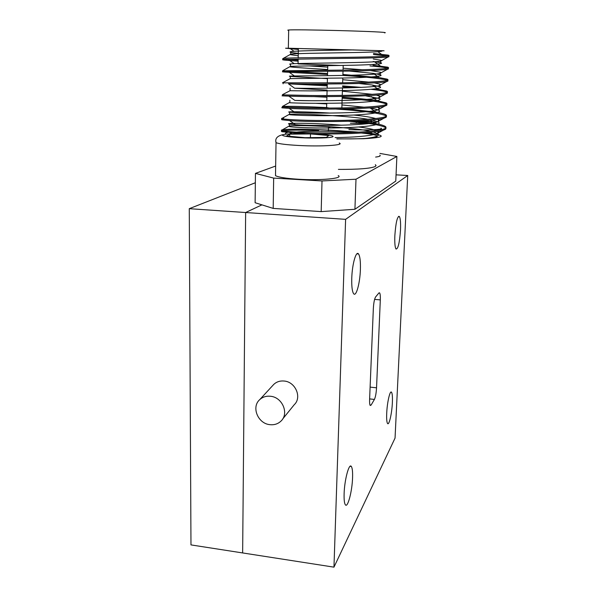 <?xml version="1.0" encoding="UTF-8"?>
<svg xmlns="http://www.w3.org/2000/svg" width="597" height="597" viewBox="0 0 597 597"><rect width="100%" height="100%" fill="white"/><g stroke="black" fill="none" stroke-linecap="round" stroke-linejoin="round"><path stroke-width="0.9" d="M345.611 219.345L333.962 567.15L395.05 438.094L407.729 175.496L345.611 219.345L245.643 212.525L261.904 204.861L245.643 212.525L242.643 552.941L245.643 212.525L189.271 208.674L255.344 182.749M189.271 208.674L190.973 544.904L333.962 567.15M344.118 493.682C343.947 499.637 344.357 503.338 345.365 504.793C347.715 508.36 352.193 491.182 352.566 477.734C352.76 471.727 352.342 467.966 351.32 466.458C349.081 462.779 344.491 479.809 344.118 493.682M386.714 413.273C386.49 418.9 386.774 422.303 387.557 423.497C389.095 425.818 391.945 413.251 392.371 402.594C392.602 396.938 392.326 393.498 391.528 392.251C390.05 389.863 387.14 402.371 386.714 413.273M394.848 235.599C394.587 242.912 394.975 247.382 396.02 249.016C398.087 249.121 399.587 242.785 400.505 230.009C400.788 222.688 400.4 218.174 399.341 216.45C397.296 216.256 395.796 222.636 394.848 235.599M351.767 278.18C351.558 286.403 352.185 291.575 353.633 293.702C356.155 297.209 359.976 283.269 360.387 269.665C360.625 261.419 360.006 256.18 358.521 253.941C356.096 250.374 352.163 264.187 351.767 278.18M407.729 175.496L396.05 174.839M380.311 299.895C380.446 296.127 380.214 293.791 379.617 292.881L378.931 292.955L375.595 296.97C374.446 298.881 373.692 302.746 373.341 308.567L369.603 399.356C369.491 402.669 369.692 404.706 370.207 405.475L371.088 405.102L374.409 399.438C375.506 397.087 376.214 393.214 376.543 387.811L380.311 299.895L374.595 299.395M289.164 102.691L282.291 106.527L283.851 106.408C291.366 106.147 305.619 106.527 326.611 107.542L329.328 108.05M298.06 63.916L340.559 65.461M288.672 30.365C287.485 30.216 287.493 30.096 288.679 30.007C295.284 29.186 378.214 31.335 384.483 32.492C385.587 32.634 385.58 32.753 384.468 32.835M298.358 49.461L285.582 48.208L289.791 48.267L383.729 50.738C384.856 50.775 384.834 50.79 383.662 50.767L381.408 50.715M285.582 48.208L381.356 50.7C385.931 51.67 368.603 52.387 344.723 52.7C319.805 53.155 295.134 53.409 290.739 54.223L283.217 58.416M336.783 138.832C358.096 139.146 371.319 138.526 376.438 136.959L377.252 136.288L376.468 135.571C374.334 134.653 369.342 133.81 361.506 133.041M353.775 132.4C334.35 130.989 308.03 130.84 296.321 132.131M291.664 132.847L289.642 133.855M338.409 169.391C358.267 169.488 370.543 168.526 375.252 166.496L376.065 165.585L375.326 164.653M282.672 58.722L283.56 58.364C288.396 57.752 310.03 57.715 336.327 57.379C360.924 57.222 384.274 56.685 388.184 55.894C389.386 55.685 389.356 55.424 388.102 55.111L373.483 53.491M298.112 61.178L284.672 60.103C282.336 59.857 281.956 59.625 283.538 59.409L343.238 58.394C364.916 58.26 384.752 57.655 388.14 56.939L388.222 56.924C389.304 56.722 389.289 56.469 388.169 56.17M387.423 56.006L373.446 54.491M282.538 70.819L335.939 70.147C360.469 70.006 383.752 69.23 387.662 68.162C388.863 67.879 388.841 67.543 387.587 67.148L373.028 65.207M298.134 60.178L285.993 59.215M327.537 74.468L284.463 72.028C282.127 71.879 281.754 71.744 283.329 71.64L343.059 71.155C364.319 70.991 383.849 70.185 387.49 69.237L387.625 69.207C388.781 68.924 388.796 68.595 387.662 68.207M387.587 67.148L387.55 68.17C384.789 67.416 378.931 66.67 369.976 65.939M283.135 82.841L335.559 82.841C360.013 82.714 383.237 81.707 387.147 80.364C388.348 79.998 388.326 79.588 387.087 79.117L379.222 77.61L342.909 74.468M327.566 73.491L291.791 71.476M327.223 85.871L288.478 83.841C307.933 84.296 379.543 84.14 386.737 81.505L387.11 81.401C388.304 81.035 388.289 80.61 387.043 80.14C380.886 78.498 366.162 76.931 342.879 75.438M311.716 95.52L282.918 94.863C287.702 95.132 309.134 95.766 335.186 95.46C359.558 95.341 382.722 94.102 386.64 92.49C387.841 92.057 387.819 91.565 386.58 91.02L375.364 88.819M361.424 87.378L342.551 85.878M327.246 84.901L310.544 84.043M282.903 95.707C281.62 95.744 281.62 95.804 282.903 95.893L288.821 96.132C308.686 97.057 377.797 96.811 385.946 93.729L386.595 93.52C387.796 93.08 387.774 92.587 386.543 92.035C384.095 91.072 378.923 90.162 371.028 89.304M353.715 87.692L342.521 86.841M282.291 106.527L282.709 106.885C287.47 107.438 308.836 108.303 334.805 108.005C359.11 107.893 382.214 106.43 386.125 104.55C387.326 104.042 387.311 103.475 386.08 102.856L377.103 100.706C368.558 99.445 356.924 98.281 342.193 97.221M282.702 107.482C281.418 107.602 281.418 107.744 282.694 107.908L289.194 108.37C309.433 109.729 376.088 109.408 385.132 105.908L386.087 105.572C387.281 105.057 387.266 104.49 386.043 103.856C379.938 101.669 365.312 99.774 342.163 98.184M326.902 97.214L314.238 96.602M283.642 118.072L282.269 118.243C281.232 118.422 281.314 118.616 282.5 118.84C287.247 119.676 308.537 120.758 334.432 120.475C358.663 120.37 381.707 118.684 385.617 116.534C386.819 115.96 386.811 115.318 385.587 114.617C383.968 113.766 380.782 112.937 376.02 112.132L346.715 108.885M282.493 119.199C281.217 119.393 281.209 119.609 282.485 119.863L289.605 120.572C310.186 122.31 374.394 121.922 384.296 118.042L385.58 117.557C386.774 116.967 386.766 116.325 385.543 115.617C378.528 112.923 361.991 110.729 335.939 109.057M316.858 108.042L288.515 107.296M359.058 132.146L344.976 131.213C319.358 129.049 290.963 128.728 283.441 129.676L282.262 129.87C281.03 130.124 281.045 130.415 282.291 130.728C287.023 131.847 308.246 133.138 334.059 132.862C358.215 132.773 381.199 130.862 385.117 128.459C386.319 127.81 386.311 127.094 385.095 126.318C383.401 125.325 380.005 124.377 374.923 123.475L356.111 121.027M311.694 133.788C339.835 134.474 374.662 133.191 383.431 130.139L385.072 129.474C386.274 128.818 386.266 128.094 385.05 127.318C379.983 124.9 367.842 122.885 348.618 121.281M318.664 130.571C301.187 129.952 289.441 129.989 283.418 130.661C281.112 130.967 280.732 131.325 282.277 131.743L305.977 133.624M365.595 132.75L372.14 133.541C386.684 135.892 383.714 137.623 363.23 138.735L336.909 138.944M285.941 134.176C284.866 133.549 285.336 132.982 287.344 132.474M275.657 166.041L255.449 173.384L273.665 178.1L322.014 180.951L355.999 179.219L396.886 156.466L379.908 153.414M273.665 178.1L273.195 208.405L255.12 202.726L255.449 173.384M273.195 208.405L321.179 211.607L322.014 180.951M355.999 179.219L354.924 209.271L395.766 181.085L396.886 156.466M354.924 209.271L321.179 211.607M363.23 138.735C375.737 137.37 380.587 135.691 377.782 133.706L373.409 131.989M370.468 131.28L368.364 130.855C346.506 126.549 294.276 124.713 289.187 126.034L289.351 126.586C293.649 127.497 318.328 128.489 342.917 127.736C366.565 127.124 383.289 124.601 378.252 122.042L371.864 120.004M368.058 119.288C345.447 115.34 293.523 113.445 289.254 114.355L289.582 114.699C293.896 115.325 318.649 116.116 343.305 115.415C367.028 114.848 383.789 112.624 378.729 110.311C377.319 109.55 374.535 108.818 370.371 108.102L369.431 107.945M364.319 107.206L341.947 104.945M326.716 103.885L315.903 103.326M289.814 102.565L289.344 102.587L289.806 102.744C294.142 103.087 318.977 103.677 343.708 103.02C367.498 102.497 384.296 100.565 379.207 98.512L365.513 95.796M282.351 94.714L290.038 90.722C294.388 90.774 319.305 91.154 344.103 90.55C367.968 90.08 384.804 88.446 379.685 86.647L372.334 85.028L359.17 83.52M282.508 82.774L290.269 78.625L344.506 78.006C368.446 77.58 385.311 76.244 380.17 74.715L373.297 73.364L349.23 71.073M327.678 69.536C308.321 68.349 290.358 67.17 289.746 66.745L290.508 66.461C294.888 65.931 319.962 65.894 344.917 65.386C368.916 65.013 385.826 63.983 380.655 62.715L373.17 61.491M298.224 55.775L289.926 54.618M335.111 137.608C354.961 137.295 368.677 136.094 376.244 134.004C378.707 133.213 379.282 132.325 377.983 131.347M376.468 130.556C372.879 129.191 366.968 128.012 358.73 127.004M341.574 125.206C312.761 122.766 282.68 122.915 289.403 124.116L295.44 124.691C312.985 126.131 367.849 125.616 377.058 121.967C379.296 121.266 379.729 120.475 378.349 119.594L377.834 119.318M375.782 118.549C371.095 117.221 363.767 116.057 353.797 115.049M330.148 113.072C305.582 111.542 283.747 111.482 289.627 112.214L295.142 112.579C312.395 113.684 369.334 113.221 377.841 109.878C379.819 109.288 380.147 108.609 378.826 107.856L377.334 107.236M311.112 100.721L294.873 100.415C311.806 101.162 370.849 100.744 378.602 97.751C380.341 97.251 380.573 96.684 379.304 96.042L376.282 95.087M372.416 94.333L342.38 91.177M327.104 90.11L294.627 88.214C311.209 88.543 372.386 88.199 379.349 85.572C380.849 85.17 380.998 84.699 379.789 84.162L374.282 82.871M368.767 82.102L342.745 79.714M327.425 78.647C304.142 77.2 284.717 76.304 290.321 76.088L294.411 75.953C310.612 75.849 373.946 75.565 380.073 73.349C381.356 73.028 381.423 72.647 380.274 72.215L370.565 70.565M362.342 69.752L343.111 68.192M327.746 67.125L309.246 65.939M290.545 64.409C289.433 64.23 289.433 64.066 290.552 63.909L294.209 63.648C310.007 63.058 375.528 62.864 380.767 61.073C381.864 60.834 381.856 60.543 380.759 60.2L373.267 59.028M298.276 53.305C291.075 52.663 288.582 52.118 290.791 51.655L294.037 51.29C302.604 50.663 332.148 50.245 353.797 49.909M275.53 173.988L275.501 175.66C278.523 177.257 286.135 178.451 298.321 179.242C320.805 180.667 343.909 178.391 338.215 175.548M289.724 134.161L310.507 133.944L328.708 135.541L326.387 137.422L304.985 137.683L286.523 136.004L289.724 134.161L289.679 136.295M310.418 137.616L310.507 133.944M375.632 157.071C379.558 156.571 380.961 155.944 379.841 155.198M359.043 120.892L371.789 121.855L370.961 122.825M366.394 123.169L353.469 123.243M356.17 123.228L356.215 121.997M269.971 424.668C274.374 425.116 278.075 423.892 281.068 421.004C289.299 413.467 282.291 397.095 270.411 396.259C266.21 395.856 262.643 396.983 259.717 399.647C251.098 407.064 257.964 423.728 269.971 424.668M282.582 419.124L294.239 404.714C302.164 397.453 295.493 381.789 284.105 381.028C280.075 380.662 276.657 381.759 273.844 384.319L272.754 385.505M370.11 387.11L376.543 387.811M369.618 398.9L374.409 399.438M369.961 404.967L371.088 405.102M314.201 133.892C321.611 134.176 336.081 135.482 332.522 136.952C327.447 138.37 308.485 138.183 301.097 137.743C293.164 137.444 278.792 136.019 283.403 134.601C289.321 133.265 307.149 133.489 314.201 133.892M339.238 143.019C344.999 145.175 321.723 146.72 299.052 145.496C286.761 144.825 279.083 143.884 276.03 142.676L275.874 141.504M361.483 120.766C368.834 121.042 381.147 122.407 373.319 123.198M368.662 123.467L350.357 123.273M380.953 128.176C384.789 129.609 366.849 130.437 348.887 129.571M330.798 127.967L328.477 127.362L328.417 126.683M379.058 292.828L379.617 292.881M356.924 253.822L358.521 253.941M398.49 216.398L399.341 216.45M390.819 392.177L391.528 392.251M350.096 466.294L351.32 466.458M326.611 107.714L326.731 103.288M326.805 100.699L326.917 96.595M326.947 95.527L327.081 90.826M327.156 88.214L327.275 83.99M327.305 82.916L327.432 78.282M327.507 75.662L327.626 71.312M327.656 70.23L327.783 65.67M298.067 63.513L298.164 58.902M298.187 57.827L298.381 48.476M376.468 135.571L376.408 136.974M388.102 55.111L388.065 55.909M387.087 79.117L387.043 80.14M386.58 91.02L386.543 92.035M386.08 102.856L386.043 103.856M385.587 114.617L385.543 115.617M385.095 126.318L385.05 127.318M283.56 58.364L283.538 59.409M283.344 70.603L283.329 71.64M283.135 82.767L283.112 83.804M282.918 94.863L282.903 95.893M282.709 106.885L282.694 107.908M282.5 118.84L282.485 119.863M282.291 130.728L282.277 131.743M288.679 30.007L288.344 48.245M341.85 107.915L342.215 96.445M342.253 95.371L342.484 87.975M342.648 82.759L342.797 78.035M342.879 75.409L343.014 71.155M343.051 70.073L343.193 65.521M377.856 51.708L381.296 54.17M368.364 130.855L369.14 131.407M370.424 132.318L372.14 133.541M289.187 126.034L282.262 129.87M370.259 120.154L374.923 123.475M289.254 114.355L282.269 118.243M370.371 108.102L376.02 112.132M371.356 96.602L377.103 100.706M372.334 85.028L378.17 89.207M373.297 73.364L379.222 77.61M289.746 66.745L282.844 70.64M374.252 61.618L380.267 65.939M377.871 131.362L377.782 133.706M289.403 124.116L289.351 126.586M378.349 119.594L378.252 122.042M289.627 112.214L289.582 114.699M378.826 107.856L378.729 110.311M289.858 100.244L289.806 102.744M379.304 96.042L379.207 98.512M290.09 88.199L290.038 90.722M379.789 84.162L379.685 86.647M290.321 76.088L290.269 78.625M380.274 72.215L380.17 74.715M290.552 63.909L290.508 66.461M380.759 60.2L380.655 62.715M290.791 51.655L290.739 54.223M289.791 48.267L294.037 51.29M388.222 56.924L380.767 61.073M287.866 59.133L294.209 63.648M288.157 71.513L294.411 75.953M387.49 69.237L380.073 73.349M288.478 83.841L294.627 88.214M386.737 81.505L379.349 85.572M288.821 96.132L294.873 100.415M385.946 93.729L378.602 97.751M289.194 108.37L295.142 112.579M385.132 105.908L377.841 109.878M289.605 120.572L295.44 124.691M384.296 118.042L377.058 121.967M290.038 132.721L291.508 133.758M383.431 130.139L376.244 134.004M284.217 134.422C277.553 135.541 274.821 138.295 276.03 142.676L275.501 175.66M328.477 127.362L328.365 131.31M259.717 399.647L273.844 384.319"/></g></svg>
